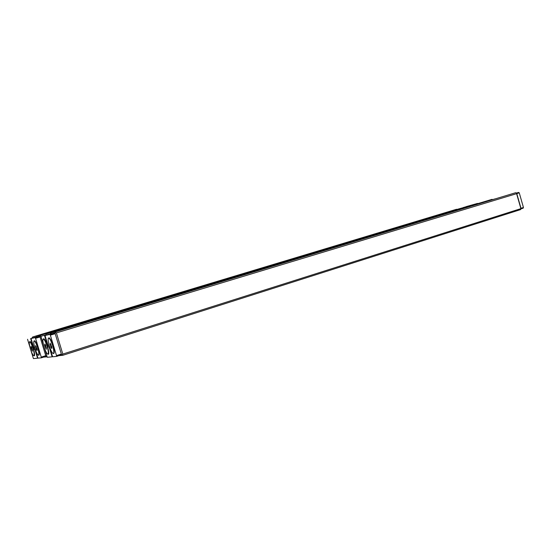 <?xml version="1.0" encoding="UTF-8"?>
<svg xmlns="http://www.w3.org/2000/svg" width="551" height="551" viewBox="0 0 551 551"><rect width="100%" height="100%" fill="white"/><g stroke="black" fill="none" stroke-linecap="round" stroke-linejoin="round"><path stroke-width="0.83" d="M516.439 193.098L518.684 192.423L519.256 192.864L56.402 332.914L62.807 354.073L520.888 208.636L516.397 192.974L521.005 209.036L520.502 209.635L62.904 355.271L58.936 355.657M55.004 333.355L55.493 332.535L56.402 332.914M62.807 354.073L62.256 354.865L61.381 354.424M86.514 322.369L97.086 319.16L86.514 322.369M159.666 300.254L169.426 297.299L159.666 300.254M226.392 280.08L235.484 277.339L226.392 280.08M287.505 261.608L296.039 259.039L287.505 261.608M343.686 244.623L351.752 242.199L343.686 244.623M395.508 228.954L403.174 226.661L395.508 228.954M443.459 214.456L450.78 212.273L443.459 214.456M487.952 201.005L494.97 198.918L487.952 201.005M55.796 331.792L515.653 192.726L51.395 332.783L55.796 331.792L55.493 332.535M516.397 192.974L515.653 192.726M50.74 333.837L51.395 332.783M521.005 209.036L520.888 208.636M62.256 354.865L62.904 355.271M110.62 314.793L108.919 315.275L110.62 314.793M69.336 327.101L53.564 331.916L69.336 327.101M48.949 333.155L56.905 330.82L48.949 333.155M64.033 328.795L58.351 330.442L64.033 328.795M105.578 316.308L103.664 316.88L105.578 316.308M119.126 312.197L120.022 311.935L119.126 312.197M100.199 317.948L99.345 318.168L100.199 317.948M123.996 310.757L125.408 310.33L124.016 310.736M107.114 315.819L108.389 315.454L107.114 315.819M121.592 311.446L122.983 311.06L121.592 311.446M130.511 308.78L131.572 308.457L130.511 308.787M130.656 308.712L131.875 308.367L130.656 308.712M71.416 326.364L77.526 324.794L71.437 326.419M492.112 199.317L46.367 333.913L492.112 199.317M471.952 205.495L481.367 202.692L471.952 205.495M427.941 218.788L437.756 215.861L427.941 218.788M380.589 233.087L390.873 230.015L380.589 233.087M329.526 248.515L340.332 245.271L329.526 248.515M274.274 265.203L285.707 261.766L274.274 265.203M214.305 283.31L226.475 279.646L214.305 283.31M148.99 303.036L162.035 299.097L148.99 303.036M77.588 324.608L91.686 320.338L77.588 324.608M97.954 318.485L94.738 319.456L97.961 318.492M129.368 309.132L128.459 309.373L129.368 309.132M97.093 318.85L98.512 318.45L97.093 318.85M107.349 315.709L102.272 317.183L107.349 315.709M127.942 309.552L126.062 310.117L127.942 309.552M115.076 313.416L116.137 313.133L115.076 313.416M116.461 313.03L116.109 313.126L116.461 313.03M134.726 307.479L136.014 307.107L134.726 307.479M133.342 307.933L132.433 308.174L133.342 307.933M112.37 314.27L113.802 313.836L112.37 314.27M137.364 306.714L138.728 306.308L137.364 306.714M138.198 306.432L139.086 306.198L138.198 306.432M120.944 311.632L119.725 311.928L120.944 311.632M100.867 317.72L102.493 317.224L100.867 317.72M112.865 314.07L113.72 313.808L112.865 314.07M114.849 313.436L119.477 312.073L114.849 313.436M50.527 332.976L50.231 333.699L50.623 333.858M45.733 334.932L46.367 333.913M479.831 203.202L472.276 205.406M436.399 216.323L428.285 218.692M389.667 230.435L380.996 232.977M339.258 245.663L330.021 248.377M284.743 262.131L274.887 265.031M225.586 279.991L215.062 283.104M161.202 299.441L149.913 302.795M90.867 320.675L78.676 324.319M98.533 318.347L95.702 319.174L98.533 318.361M97.727 318.685L96.811 318.939L97.727 318.685M107.631 315.695L106.736 315.957L107.631 315.695M119.333 312.148L118.706 312.321L119.333 312.148M135.291 307.341L134.389 307.603L135.291 307.341M435.655 215.827L437.287 215.358L435.655 215.827M462.344 207.892L454.148 210.248L462.372 207.954M475.596 203.966L466.146 206.632L475.596 203.966M463.095 207.603L467.572 206.301L463.095 207.603M438.734 214.904L439.98 214.539L438.734 214.904M439.932 214.559L439.195 214.773L439.932 214.559M431.309 217.156L430.517 217.39L431.309 217.156M441.62 214.029L442.777 213.698L441.62 214.029M427.796 218.196L428.768 217.927L427.796 218.196M438.341 215.042L437.039 215.413L438.341 215.042M429.842 217.604L429.077 217.824L429.842 217.604M428.823 217.893L429.601 217.659L428.823 217.893M424.056 219.332L423.14 219.601L424.056 219.332M424.318 219.257L423.719 219.443L424.318 219.257M40.636 335.201L477.462 203.415L36.903 336.034L40.636 335.201L40.347 335.883L41.194 336.296M81.204 322.852L67.821 326.901L81.204 322.852M148.632 302.513L136.221 306.26L148.584 302.589M210.599 283.82L199.001 287.319L210.599 283.82M267.745 266.588L256.835 269.866L267.745 266.588M320.606 250.643L310.282 253.742L320.606 250.643M369.652 235.849L359.831 238.79L369.652 235.849M415.289 222.087L405.894 224.891L415.289 222.087M457.847 209.249L448.838 211.935L457.847 209.249M445.711 212.886L443.1 213.65L445.711 212.886M424.573 219.167L425.716 218.843L424.573 219.167M444.051 213.32L442.653 213.719L444.051 213.32M439.002 214.869L443.211 213.643L439.016 214.904M425.592 218.864L426.846 218.499L425.592 218.864M426.791 218.52L426.047 218.74L426.791 218.52M433.699 216.44L432.253 216.853L433.699 216.44M421.908 219.994L420.613 220.366L421.908 219.994M422.156 219.897L423.306 219.573L422.156 219.897M434.643 216.13L435.621 215.861L434.643 216.13M419.704 220.634L418.636 220.958L419.704 220.634M430.517 217.411L432.549 216.846L430.524 217.418M441.124 214.181L440.235 214.449L441.124 214.181M441.392 214.105L440.821 214.284L441.392 214.105M435.29 215.971L434.787 216.123L435.29 215.978M434.753 216.15L431.392 217.142L434.76 216.164M39.899 336.64L40.347 335.883M45.774 334.843L41.18 336.234M47.014 356.807L43.508 357.144M46.759 356.153L46.918 356.628M36.304 337.005L36.903 336.034M477.972 203.588L477.462 203.415M46.573 356.414L45.795 356.091M80.074 323.265L68.703 326.66M147.654 302.885L137.109 306.019M209.759 284.158L199.937 287.064M267.028 266.884L257.84 269.597M319.993 250.912L311.391 253.439M369.122 236.09L361.063 238.452M414.8 222.315L407.279 224.512M457.371 209.47L450.387 211.508M444.567 213.203L446.778 212.555L444.567 213.203M429.325 217.755L430.014 217.549L429.339 217.728M443.094 213.588L444.134 213.292L443.094 213.588M437.446 215.289L438.417 215.007L437.446 215.289M433.189 216.571L433.864 216.385L433.176 216.591M430.91 217.266L431.481 217.101L430.91 217.266M421.026 220.242L421.997 219.959L421.026 220.242M443.514 213.278L437.046 215.2L443.514 213.278M401.417 225.958L394.681 227.976L401.417 225.958M356.352 239.54L349.306 241.648L356.352 239.54M307.995 254.114L300.598 256.332L307.995 254.114M255.967 269.797L248.157 272.146L255.967 269.797M199.841 286.713L191.548 289.213L199.841 286.713M139.1 305.013L130.236 307.692L139.066 305.068M73.166 324.89L63.62 327.776L73.166 324.89M456.565 209.263L32.633 336.998L456.565 209.263M32.048 337.942L32.633 336.998M36.173 336.2L35.884 336.868L36.249 337.019M518.684 192.423L516.418 193.05M516.783 193.615L520.984 208.264L523.45 207.486L519.256 192.864M523.45 207.486L523.195 208.154L520.957 208.863M29.644 341.82L29.664 341.778C30.918 339.147 36.469 357.007 34.01 355.76L33.942 355.719M35.236 349.637L33.962 349.134L30.629 338.617L35.016 337.288L30.629 338.617M27.55 339.285L33.411 358.577L37.42 358.205L37.599 357.406M34.982 349.72L37.337 357.482M37.916 358.047L37.42 358.205M34.63 349.031L35.023 348.914M33.962 349.134L34.988 348.817M30.987 347.647L32.475 351.194L31.765 347.516L31.014 346.372L30.987 347.647L31.703 347.419M33.06 348.583C31.648 344.251 30.498 341.999 29.596 341.84C28.989 342.502 29.279 344.885 30.45 348.983C31.848 353.301 32.998 355.547 33.914 355.726C34.513 355.085 34.231 352.702 33.06 348.583M33.914 355.726L34.465 355.505M30.202 341.703L29.623 341.827M32.468 349.816L31.717 350.05M49.314 337.921L48.591 338.045C49.624 337.357 51.078 339.822 52.965 345.456C54.439 350.822 54.597 353.535 53.44 353.59L53.392 353.57M50.334 335.166L49.927 334.416L54.776 332.949L45.154 335.456L45.23 336.255L47.779 344.657L48.171 345.401L48.963 345.27L52.614 356.772L56.588 356.401L56.519 355.595L61.354 354.066L55.183 333.692L50.334 335.166L56.519 355.595M45.154 335.456L49.927 334.416M61.354 354.066L61.416 354.865L56.588 356.401M54.776 332.949L55.183 333.692M51.863 347.089L50.148 343.121L50.885 347.233L51.78 348.507L51.863 347.089M49.356 346.062C50.926 350.897 52.276 353.398 53.399 353.563C54.163 352.819 53.902 350.147 52.607 345.56C51.023 340.711 49.673 338.204 48.564 338.059C47.799 338.831 48.061 341.503 49.356 346.062M50.961 344.272L50.072 344.547M51.822 346.944L50.885 347.233M43.977 338.975L43.309 339.085C44.803 335.993 50.926 355.643 48.02 354.197L47.958 354.169C48.674 353.453 48.405 350.863 47.145 346.407C45.609 341.696 44.314 339.264 43.267 339.113C42.551 339.857 42.82 342.446 44.08 346.882C45.602 351.566 46.897 353.997 47.958 354.169L48.591 353.894M49.645 347.529L48.949 346.882L48.157 346.999L44.535 335.587L49.259 334.161L44.535 335.587M40.919 336.379L47.255 357.275L51.966 356.834L52.2 355.96M49.342 347.626L51.897 356.056M52.545 356.649L51.966 356.834M48.949 346.882L49.404 346.737M48.157 346.999L49.37 346.62M44.741 345.415L46.387 349.258L45.664 345.263L44.803 344.031L44.741 345.415L45.588 345.153M46.415 347.743L45.533 348.018M34.734 340.807L34.155 340.897C35.03 340.36 36.318 342.653 38.019 347.771C39.376 352.668 39.582 355.154 38.618 355.243L38.549 355.209C39.169 354.548 38.887 352.096 37.688 347.867C36.235 343.411 35.037 341.103 34.093 340.938C33.453 341.627 33.735 344.079 34.933 348.294C36.373 352.73 37.571 355.037 38.529 355.216L39.107 354.975M35.56 338.314L35.202 337.618L39.7 336.262L31.152 338.5L31.235 339.237L33.59 346.978L33.935 347.667L34.61 347.557L37.964 358.15L41.332 357.833L41.256 357.096L45.74 355.684L40.058 336.95L35.56 338.314L41.256 357.096M31.152 338.5L35.202 337.618M45.74 355.684L45.816 356.421L41.332 357.833M39.7 336.262L40.058 336.95M37.089 349.258L35.546 345.608L36.263 349.382L37.048 350.56L37.089 349.258M36.27 346.675L35.512 346.91M37.055 349.134L36.263 349.382M53.881 353.411L53.399 353.563"/></g></svg>
